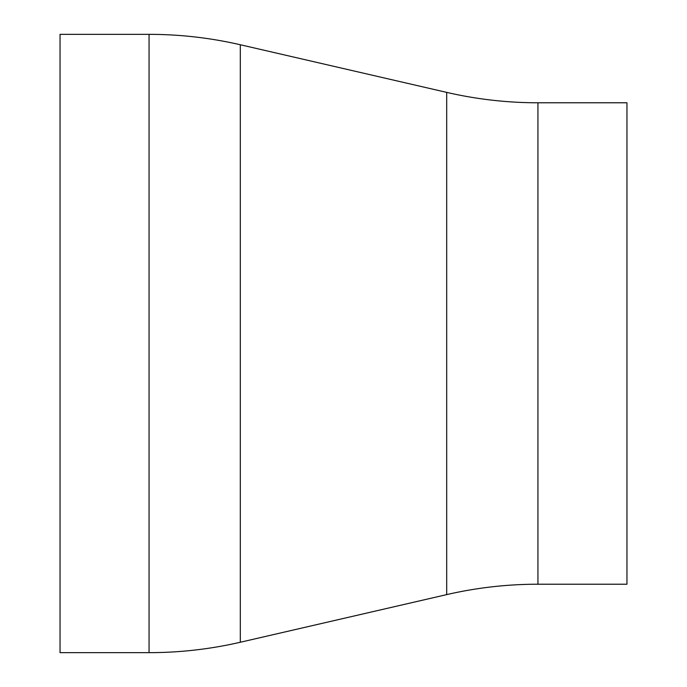 <?xml version="1.0" encoding="UTF-8"?>
<svg xmlns="http://www.w3.org/2000/svg" width="687" height="687" viewBox="0 0 687 687"><rect width="100%" height="100%" fill="white"/><g stroke="black" fill="none" stroke-linecap="round" stroke-linejoin="round"><path stroke-width="1.03" d="M240.313 44.749L446.687 92.384A405.708 405.708 0 0 0 537.938 102.784L626.956 102.784L626.956 584.216L537.938 584.216A405.708 405.708 0 0 0 446.687 594.616L240.313 642.251A405.708 405.708 0 0 1 149.062 652.65L60.044 652.65L60.044 34.35L149.062 34.35A405.708 405.708 0 0 1 240.313 44.749L240.313 642.251M537.938 102.784L537.938 584.216M446.687 92.384L446.687 594.616M149.062 34.35L149.062 652.65"/></g></svg>
